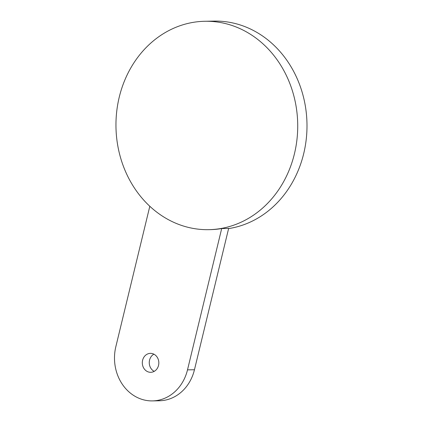 <?xml version="1.0" encoding="UTF-8"?>
<svg xmlns="http://www.w3.org/2000/svg" width="422" height="422" viewBox="0 0 422 422"><rect width="100%" height="100%" fill="white"/><g stroke="black" fill="none" stroke-linecap="round" stroke-linejoin="round"><path stroke-width="0.63" d="M152.463 400.9A42.633 37.178 88.9 0 0 187.505 369.862L221.692 228.55L228.645 228.418L194.458 369.735A42.633 37.178 88.9 0 1 159.416 400.773L152.463 400.9A42.633 37.178 88.9 0 1 115.839 346.684L149.81 206.279M221.692 228.55A104.218 90.883 88.9 0 1 209.929 229.647L208.774 229.668A104.218 90.883 88.9 0 1 182.578 225.759A104.218 90.883 88.9 0 1 116.657 112.004A104.218 90.883 88.9 0 1 204.907 21.274A104.218 90.883 88.9 0 1 231.103 25.183A104.218 90.883 88.9 0 1 297.025 138.933A104.218 90.883 88.9 0 1 208.774 229.668M148.365 371.951A9.474 8.261 88.9 0 1 142.372 361.607A9.474 8.261 88.9 0 1 150.396 353.362A9.474 8.261 88.9 0 1 152.775 353.715A9.474 8.261 88.9 0 1 158.767 364.054A9.474 8.261 88.9 0 1 150.744 372.304A9.474 8.261 88.9 0 1 148.365 371.951M154.204 371.36A9.474 8.261 88.9 0 1 149.261 362.857A9.474 8.261 88.9 0 1 153.888 354.174M204.907 21.274L214.181 21.1A104.218 90.883 88.9 0 1 240.376 25.009A104.218 90.883 88.9 0 1 306.799 132.719A104.218 90.883 88.9 0 1 228.603 228.592M187.505 369.862L194.458 369.735"/></g></svg>
